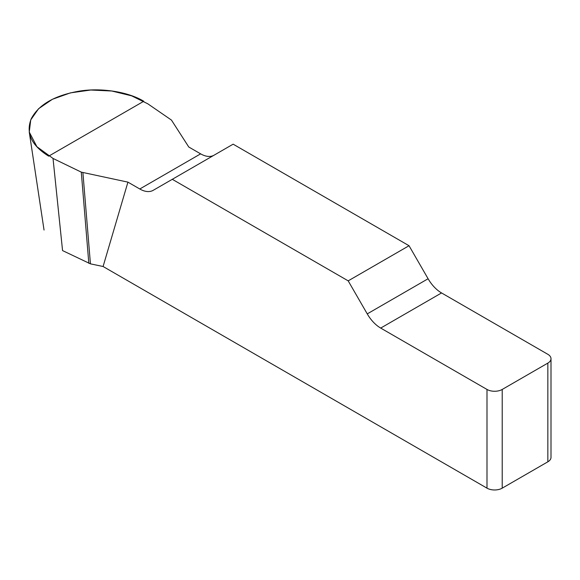 <?xml version="1.0" encoding="UTF-8"?>
<svg xmlns="http://www.w3.org/2000/svg" width="580" height="580" viewBox="0 0 580 580"><rect width="100%" height="100%" fill="white"/><g stroke="black" fill="none" stroke-linecap="round" stroke-linejoin="round"><path stroke-width="0.87" d="M214.02 155.222A26.89 15.53 60 0 1 200.637 153.852L188.775 147.008L171.455 120.082L147.733 103.762L131.624 95.838L111.766 91.009L90.734 90.023L70.405 92.88L52.374 99.296L38.584 108.714L30.733 119.908L29.261 132.073L36.895 146.704L53.019 158.441L81.287 172.137L127.926 182.135L139.787 188.986A26.89 15.53 -120 0 0 153.229 190.312L233.145 144.174L409.038 245.724L348.188 280.858L367.249 313.882A26.89 15.53 -120 0 0 380.697 328.077L486.997 389.448A10.759 6.213 0 0 0 502.215 389.448L502.215 488.157A10.759 6.213 180 0 1 486.997 488.157L103.088 266.503L127.926 182.135M551 358.708L551 457.417A10.759 6.213 180 0 1 547.846 461.81L547.846 363.102A10.759 6.213 0 0 0 551 358.708A10.759 6.213 0 0 0 547.846 354.315L441.547 292.943A26.89 15.53 60 0 1 428.098 278.748L409.038 245.724M348.188 280.858L172.296 179.307M82.904 172.673L90.436 263.849L103.088 266.503M90.436 263.849L62.56 250.589L53.019 158.441M547.846 461.81L502.215 488.157M547.846 363.102L502.215 389.448M81.287 172.137L88.82 263.305M48.691 156.158C31.385 145.435 25.585 132.943 31.291 118.661C38.715 104.647 54.564 95.504 78.829 91.219C100.659 87.471 128.107 91.72 143.775 101.261L48.691 156.158M486.997 488.157L486.997 389.448M367.249 313.882L428.098 278.748M441.547 292.943L380.697 328.077M139.787 188.986L200.637 153.852M44.044 230.042L29.254 132.081"/></g></svg>
